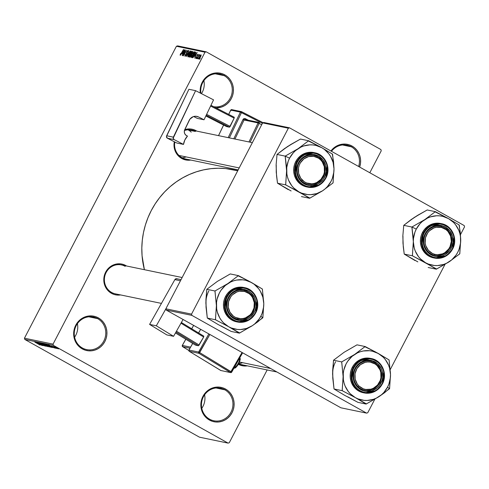 <?xml version="1.0" encoding="UTF-8"?>
<svg xmlns="http://www.w3.org/2000/svg" width="489" height="489" viewBox="0 0 489 489"><rect width="100%" height="100%" fill="white"/><g stroke="black" fill="none" stroke-linecap="round" stroke-linejoin="round"><path stroke-width="0.73" d="M203.901 80.661A16.62 15.727 -78.3 0 1 201.45 93.662A16.62 15.727 101.7 0 0 203.901 80.661M213.675 106.7A16.62 15.727 101.7 0 0 231.358 95.563A16.62 15.727 101.7 0 0 224.151 75.648L224.867 74.89A17.543 16.602 -78.3 0 1 232.807 94.805A17.543 16.602 -78.3 0 1 215.991 107.88L221.389 107.097L224.427 105.765L227.165 103.839L229.506 101.394L231.358 98.527L232.654 95.349L233.339 91.981L233.387 88.552L232.795 85.19L231.597 82.03L229.824 79.187L227.55 76.779L224.867 74.89L224.151 75.648A16.62 15.727 -78.3 0 1 231.358 95.563A16.62 15.727 -78.3 0 1 213.675 106.7M77.403 323.657A16.62 15.727 -78.3 0 1 74.603 337.178A16.62 15.727 101.7 0 0 77.403 323.657M82.372 347.997A16.62 15.727 101.7 0 0 103.802 341.041A16.62 15.727 101.7 0 0 97.653 318.645L98.368 317.887A17.543 16.602 -78.3 0 1 104.86 341.53A17.543 16.602 -78.3 0 1 82.238 348.877L82.372 347.997A16.62 15.727 -78.3 0 1 75.263 327.807A16.62 15.727 -78.3 0 1 93.387 317.049A16.62 15.727 -78.3 0 1 97.653 318.645A16.62 15.727 -78.3 0 1 104.762 338.834A16.62 15.727 -78.3 0 1 86.639 349.592A16.62 15.727 -78.3 0 1 82.372 347.997L82.238 348.877L79.554 346.988L77.28 344.58L75.508 341.738L74.31 338.577L73.717 335.216L73.766 331.786L74.45 328.419L75.746 325.234L77.598 322.373L79.939 319.928L82.678 318.003L85.716 316.67L88.925 315.973L92.183 315.949L95.373 316.597L98.368 317.887L101.052 319.775L103.326 322.184L105.098 325.026L106.302 328.186L106.889 331.548L106.84 334.977L106.156 338.351L104.86 341.53L103.008 344.397L100.667 346.835L97.928 348.761L94.897 350.1L91.688 350.79L88.423 350.815L85.233 350.167L82.238 348.877A17.543 16.602 -78.3 0 1 75.746 325.234A17.543 16.602 -78.3 0 1 98.368 317.887L97.653 318.645L88.839 316.817L97.653 318.645A16.62 15.727 101.7 0 0 76.223 325.607A16.62 15.727 101.7 0 0 82.372 347.997M204.591 394.825A16.62 15.727 -78.3 0 1 201.786 408.339A16.62 15.727 101.7 0 0 204.591 394.825M209.555 419.165A16.62 15.727 101.7 0 0 230.985 412.203A16.62 15.727 101.7 0 0 224.836 389.812L225.551 389.055A17.543 16.602 -78.3 0 1 232.049 412.698A17.543 16.602 -78.3 0 1 209.42 420.045L209.555 419.165A16.62 15.727 -78.3 0 1 202.446 398.975A16.62 15.727 -78.3 0 1 220.57 388.217A16.62 15.727 -78.3 0 1 224.836 389.812A16.62 15.727 -78.3 0 1 231.945 410.002A16.62 15.727 -78.3 0 1 213.821 420.76A16.62 15.727 -78.3 0 1 209.555 419.165L209.42 420.045L206.737 418.156L204.469 415.748L202.697 412.905L201.492 409.745L200.906 406.383L200.955 402.954L201.639 399.58L202.929 396.402L204.787 393.535L207.128 391.096L209.867 389.171L212.898 387.832L216.107 387.141L219.372 387.117L222.556 387.765L225.551 389.055L228.241 390.943L230.508 393.352L232.281 396.194L233.485 399.354L234.072 402.716L234.023 406.145L233.339 409.513L232.049 412.698L230.191 415.558L227.85 418.003L225.111 419.929L222.079 421.261L218.87 421.958L215.606 421.983L212.415 421.335L209.42 420.045A17.543 16.602 -78.3 0 1 202.929 396.402A17.543 16.602 -78.3 0 1 225.551 389.055L224.836 389.812L216.022 387.985L224.836 389.812A16.62 15.727 101.7 0 0 203.406 396.775A16.62 15.727 101.7 0 0 209.555 419.165M358.62 166.486A16.62 15.727 101.7 0 0 351.334 146.81L352.049 146.058A17.543 16.602 -78.3 0 1 359.659 167.073L360.521 163.149L360.57 159.714L359.983 156.358L358.779 153.191L357.007 150.355L354.733 147.947L352.049 146.058L351.334 146.81A16.62 15.727 -78.3 0 1 358.62 166.486M238.186 364.219L243.718 365.955L247.318 365.839A15.697 14.853 -78.3 0 1 238.4 364.336M161.449 303.4L115.386 293.852A14.774 13.979 -78.3 0 1 111.596 292.434L111.461 293.308L114.139 294.464L116.993 295.044L120.594 294.934A15.697 14.853 -78.3 0 1 111.461 293.308L111.596 292.434A14.774 13.979 101.7 0 0 115.893 293.944M125.893 265.588A15.697 14.853 -78.3 0 1 126.59 266.004L123.216 264.433L120.361 263.852L114.567 264.494L109.408 267.41L105.655 272.159L103.882 278.021L104.365 284.097L107.024 289.464L111.461 293.308A15.697 14.853 -78.3 0 1 105.655 272.159A15.697 14.853 -78.3 0 1 125.893 265.588M181.67 158.436L181.804 157.562A14.774 13.979 -78.3 0 1 174.836 142.018A14.774 13.979 101.7 0 0 181.804 157.562L181.67 158.436L179.267 156.749L175.649 152.055L174.047 146.217L174.304 141.743A15.697 14.853 -78.3 0 0 181.67 158.436A15.697 14.853 -78.3 0 0 190.802 160.062L187.208 160.172L181.67 158.436M196.101 130.716A15.697 14.853 -78.3 0 1 196.804 131.131L193.424 129.561L190.569 128.98L187.654 128.998L184.738 129.634A15.697 14.853 -78.3 0 1 196.101 130.716M342.52 144.982L351.334 146.81L342.52 144.982M215.337 73.821L224.151 75.648L215.337 73.821M276.878 371.976L242.11 364.763A14.774 13.979 -78.3 0 1 238.821 363.608M238.18 169.885L185.594 158.98A14.774 13.979 -78.3 0 1 181.804 157.562M188.381 130.013L195.386 131.468L188.381 130.013M237.776 170.655L233.271 169.72A79.401 75.147 101.7 0 0 144.396 269.696L142.079 255.771L141.822 248.009L142.299 240.24L143.491 232.544L145.398 224.989L147.99 217.648L151.254 210.6L155.147 203.901L159.64 197.623L164.689 191.829L170.239 186.566L176.242 181.896L182.642 177.849L189.371 174.475L196.364 171.81L203.565 169.866L210.893 168.674L218.277 168.24L225.655 168.571L237.709 170.789M53.05 344.128L205.019 52.201L176.419 46.272L24.45 338.192L53.05 344.128L53.393 345.368L24.792 339.439L199.481 437.184L228.082 443.12L53.393 345.368L228.082 443.12L229.274 442.728L267.153 369.959L229.274 442.728L228.082 443.12L199.481 437.184L24.792 339.439L24.45 338.192L24.792 339.439L53.393 345.368L53.05 344.128L205.019 52.201L206.211 51.816L177.605 45.88L176.419 46.272L24.45 338.192L53.05 344.128M198.491 58.075L197.88 58.851L198.491 58.075M198.442 56.583L197.14 58.698L199.298 54.548L199.139 55.251L199.805 54.817L198.442 56.583L199.805 54.817L199.139 55.251L199.298 54.548L197.14 58.698L198.442 56.583M197.22 57.812L196.609 58.588L197.22 57.812M197.758 54.805L197.874 55.483L198.057 54.206L197.024 55.306L196.822 56.675L197.165 56.865L196.822 56.675L197.079 57.048L196.15 57.922L196.45 58.087L196.071 57.079L195.826 58.509L196.908 57.39L195.783 58.497L196.071 57.079L196.15 57.922L196.829 57.121L197.085 55.19L197.727 54.334L198.21 54.438L197.874 55.483L197.709 54.799L197.165 55.453L196.975 57.262L197.25 55.257L197.813 54.835M194.616 56.284L197.104 52.366L194.726 58.197L195.258 56.418L194.616 56.284L195.258 56.418L194.726 58.197L197.104 52.366L194.616 56.284M190.997 57.506L190.973 56.345L191.896 54.255L194.09 51.663L194.078 52.794L193.094 55L190.997 57.506L193.234 54.731L194.047 51.651L191.767 54.505L190.93 57.482M187.947 56.877L187.825 56.064L188.846 53.619L190.197 51.553L191.04 51.033L191.028 52.158L190.044 54.371L187.947 56.877L190.184 54.102L190.997 51.021L188.717 53.876L187.88 56.846M180.203 55.269L180.728 53.405L180.508 54.56L180.924 54.297L183.632 49.572L181.089 54.389L180.203 55.269L181.615 53.448L183.448 49.536L180.539 54.597L180.844 54.768L180.948 53.368L180.123 54.805L180.588 55.068L180.123 54.805L180.203 55.269L180.123 54.805M182.091 53.686L184.579 49.768L182.201 55.599L182.733 53.821L182.091 53.686L182.733 53.821L182.201 55.599L184.579 49.768L182.091 53.686M184.976 51.113L182.415 55.642L185.386 49.939L183.986 54.719L186.553 50.178L183.583 55.887L184.976 51.113L183.583 55.887L186.553 50.178L183.986 54.719L185.386 49.939L182.599 55.685L184.976 51.113M187.703 51.076L187.721 52.225L188.045 50.41L186.706 51.858L186.382 53.533L186.859 53.796L186.382 53.533L186.437 54.799L185.398 55.605L185.765 55.813L185.398 55.605L185.423 54.218L185.031 56.272L186.474 54.737L184.97 56.247L185.423 54.218L185.398 55.605L186.395 54.475L186.291 52.94L187.049 51.272L187.929 50.41L188.204 50.99L187.721 52.225L187.672 51.07L186.731 52.225L186.902 53.576L186.474 54.737L186.877 51.92L187.703 51.076L188.118 51.296M190.117 50.917L186.376 56.467L188.803 50.642L186.804 55.819L190.117 50.917L186.804 55.819L188.803 50.642L186.376 56.467L190.117 50.917M190.979 55.563L189.903 57.042L188.968 57.005L191.939 51.296L192.562 51.431L192.538 52.384L190.979 55.563L192.281 52.959L192.513 51.418L191.939 51.296L188.968 57.005L189.543 57.121L190.979 55.563M194.769 55.012L193.161 57.47L192.018 57.635L194.989 51.932L195.771 52.421L194.769 55.012L195.747 52.201L194.989 51.932L192.018 57.635L192.562 57.751L194.769 55.012M200.472 57.042L198.754 59.102L199.06 57.598L200.478 55.202L201.15 54.902L200.912 56.113L200.472 57.042L201.046 54.829L199.414 56.871L198.809 59.126L200.472 57.042M200.239 58.442L199.634 59.218L200.239 58.442M369.812 172.751L381.237 150.808L380.894 149.561L206.211 51.816L205.019 52.201L176.419 46.272L177.605 45.88L206.211 51.816L380.894 149.561L381.237 150.808L369.812 172.751M56.975 348.272L57.739 348.7L56.975 348.272M54.976 347.416L52.91 346.328L54.976 347.416M55.703 348.009L56.467 348.437L55.703 348.009M51.565 346.023L55.685 348.29L51.467 346.023M51.797 346.903L48.246 344.843L54.401 348.009L48.442 344.886L51.797 346.903M45.281 344.201L50.85 347.288L45.165 344.207M42.225 343.571L47.794 346.658L42.115 343.571M39.988 345.045L34.786 342.049L40.067 345.038M39.273 344.305L35.721 342.245L41.877 345.411L35.917 342.288L39.273 344.305M37.983 343.089L42.274 345.491L36.724 342.453L42.005 345.063L37.891 342.697L43.258 345.699L37.891 342.697L42.005 345.063L36.724 342.453L42.274 345.491L37.983 343.089M39.279 342.96L44.909 346.053L39.163 342.96M41.455 343.437L46.235 346.316L40.141 343.162L45.508 345.943L41.455 343.437L45.508 345.943L40.141 343.162L46.052 346.279L41.455 343.437M49.218 346.933L43.276 343.81L49.371 346.933M52.237 347.557L46.327 344.445L52.39 347.557M54.554 346.64L58.649 348.908L54.468 346.646M367.765 412.734L374.782 399.262L367.765 412.734L366.579 413.119L191.89 315.374L166.205 310.044L340.894 407.795L366.579 413.119L367.765 412.734M390.265 369.519L444.99 264.39L390.265 369.519M460.473 234.647L464.55 226.817L464.208 225.57L289.519 127.825L263.84 122.495L262.648 122.886L165.863 308.803L191.547 314.127L288.333 128.21L262.648 122.886L165.863 308.803L166.205 310.044L340.894 407.795L366.579 413.119L191.89 315.374L166.205 310.044L165.863 308.803L191.547 314.127L191.89 315.374L191.547 314.127L288.333 128.21L289.519 127.825L288.333 128.21L262.648 122.886L263.84 122.495L289.519 127.825L464.208 225.57L464.55 226.817L460.473 234.647M330.931 150.997L333.62 148.094L336.365 146.168L339.397 144.836L342.606 144.145L345.864 144.121L349.054 144.768L352.049 146.058A17.543 16.602 -78.3 0 0 330.931 150.997M200.307 93.075L200.264 88.79L200.948 85.416L202.244 82.238L204.096 79.371L206.437 76.932L209.176 75.006L212.208 73.668L215.417 72.977L218.681 72.953L221.872 73.601L224.867 74.89A17.543 16.602 -78.3 0 0 207.422 76.143A17.543 16.602 -78.3 0 0 200.307 93.075M111.596 292.434A14.774 13.979 -78.3 0 1 105.276 274.488A14.774 13.979 -78.3 0 1 121.388 264.922A14.774 13.979 -78.3 0 1 125.178 266.34A14.774 13.979 101.7 0 0 106.125 272.526A14.774 13.979 101.7 0 0 111.596 292.434M195.386 131.468A14.774 13.979 101.7 0 0 184.426 130.545A14.774 13.979 -78.3 0 1 191.596 130.05L252.355 142.654M200.955 93.411A16.62 15.727 -78.3 0 1 219.885 74.053A16.62 15.727 -78.3 0 1 224.151 75.648A16.62 15.727 101.7 0 0 207.409 76.993A16.62 15.727 101.7 0 0 200.955 93.411M331.475 151.297A16.62 15.727 -78.3 0 1 347.068 145.221A16.62 15.727 -78.3 0 1 351.334 146.81A16.62 15.727 101.7 0 0 331.475 151.297M38.71 343.969L36.412 342.544L38.71 343.969M47.726 346.646L47.439 346.298M42.836 343.791L47.103 346.298M45.691 345.1L44.181 344.03L46.229 345.093L44.089 344.201L45.691 345.1M48.766 346.493L46.437 345.228L48.594 346.585M50.783 347.282L50.495 346.933M45.887 344.427L50.153 346.927M51.852 347.141L51.693 347.447L51.852 347.141M51.272 346.86L47.14 344.837L51.583 347.202M51.235 346.567L48.937 345.142L51.235 346.567M54.713 347.685L55.068 347.972M53.252 346.371L53.723 346.713M55.116 346.854L58.044 348.59M47.25 346.169L42.855 343.92M50.3 346.805L45.905 344.556M58.075 348.565L55.104 346.952M182.501 53.032L184.316 50.416L183.167 53.228L182.501 53.032L183.106 53.374L182.501 53.032L183.014 53.142L184.188 50.349L182.501 53.032M185.398 55.605L185.765 55.819M188.118 51.308L187.788 51.119M190.649 51.687L188.54 54.652L188.289 56.204L188.895 53.918L190.649 51.687L190.777 52.836L188.289 56.204L188.675 56.418L188.247 56.192L188.668 56.424M191.089 51.932L190.686 51.7L191.095 51.926M192.709 51.73L191.939 51.296L192.709 51.73M192.098 52.066L190.887 53.704L191.774 51.999L192.22 52.109L191.676 53.888L190.887 53.704L191.517 54.059L190.887 53.704L191.529 53.723L192.201 52.103L192.568 52.305M190.906 54.45L190.539 54.377L189.5 56.376L190.368 56.559L190.979 54.475L190.123 56.424L189.5 56.376L190.197 56.767L189.5 56.376L190.539 54.377L191.364 54.689M193.699 52.317L191.945 54.554L193.699 52.317L193.827 53.472L191.346 56.84L191.725 57.054L191.297 56.822L191.945 54.554L191.59 55.288L191.217 56.681L191.719 57.06M193.772 52.36L194.145 52.561L193.772 52.36L192.959 54.866L191.346 56.84M195.771 52.366L194.989 51.932L195.771 52.366M195.154 52.702L194.83 52.635L192.55 57.005L194.83 52.635L195.637 53.026L195.362 52.873L193.95 56.437L192.886 57.079L193.308 57.317L192.55 57.005L193.241 57.396L192.55 57.005L193.149 57.042L193.785 56.345L195.362 52.873M195.025 55.63L196.835 53.014L195.692 55.825L195.025 55.63L195.631 55.972L195.025 55.63L195.539 55.74L196.706 52.946L195.025 55.63M200.734 55.422L199.598 56.907L200.765 55.434L200.423 57.134L199.127 58.533L199.426 58.704L199.096 58.527L199.598 56.907L199.237 57.665L199.06 58.478L199.426 58.711M199.102 58.527L200.264 57.048L200.777 55.44L201.089 55.618L200.783 55.446M188.289 56.204L189.909 54.236L190.716 51.718M286.456 167.049L286.603 170.747A24.976 23.643 -78.3 0 1 289.567 158.161L285.338 156.205A28.674 27.133 101.7 0 0 285.203 156.468L286.603 170.747L285.68 184.885L277.507 183.192L276.548 175.881L276.12 164.958L277.025 154.432L285.197 156.125L286.456 167.049M323.431 176.804A14.774 13.979 101.7 0 0 317.966 156.896A14.774 13.979 101.7 0 0 298.913 163.082L298.443 162.715A15.697 14.853 -78.3 0 1 318.681 156.144A15.697 14.853 -78.3 0 1 324.488 177.293L323.431 176.804A14.774 13.979 -78.3 0 1 308.174 184.408A14.774 13.979 -78.3 0 1 298.913 163.082A14.774 13.979 -78.3 0 1 314.176 155.478A14.774 13.979 -78.3 0 1 323.431 176.804L324.488 177.293L322.832 179.854L318.284 183.766L312.703 185.582L309.781 185.6L306.927 185.019L301.847 182.177L298.229 177.483L297.153 174.652L296.67 168.577L297.281 165.557L300.099 160.154L302.196 157.965L304.647 156.242L310.228 154.426L313.149 154.408L318.681 156.144L323.119 159.982L325.778 165.355L326.261 171.431L324.488 177.293A15.697 14.853 -78.3 0 1 304.25 183.864A15.697 14.853 -78.3 0 1 298.443 162.715L298.913 163.082A14.774 13.979 101.7 0 0 304.384 182.99A14.774 13.979 101.7 0 0 323.431 176.804M313.938 152.599L308.914 152.354L305.704 153.045L302.673 154.383L299.934 156.309L297.593 158.748L295.741 161.614L296.731 161.822L295.197 174.799L299.525 182.617L307.728 187.14L319.769 184.83L325.882 178.112L325.564 177.892C323.846 182.599 314.195 190.643 303.657 185.007C293.327 178.962 294.519 166.187 297.367 162.116L295.741 161.614A17.543 16.602 101.7 0 0 306.737 186.939L307.728 187.14A17.543 16.602 -78.3 0 1 296.731 161.822A17.543 16.602 -78.3 0 1 314.855 152.788L302.807 155.105L296.731 161.822L297.367 162.116L296.114 165.196L295.454 168.454L295.405 171.78L295.973 175.038L297.141 178.094L298.852 180.844L301.053 183.179L303.657 185.007L306.554 186.26L309.647 186.884L312.801 186.859L315.912 186.193L318.846 184.897L321.499 183.033L323.767 180.667L325.564 177.892L326.817 174.811L327.477 171.547L327.526 168.228L326.958 164.97L325.79 161.908L324.079 159.163L321.878 156.828L319.274 155.001L316.377 153.748L313.284 153.124L310.13 153.143L307.019 153.815L304.085 155.111L301.432 156.975L299.164 159.341L297.367 162.116C299.085 157.409 308.736 149.365 319.274 155.001C329.604 161.04 328.412 173.821 325.564 177.892L325.845 178.112A17.543 16.602 -78.3 0 1 307.728 187.14C315.594 188.283 321.646 185.27 325.882 178.112C331.42 168.344 325.448 154.561 314.855 152.788L323.052 157.317L327.379 165.135L325.845 178.112M276.352 171.81L276.12 164.958L277.025 154.432L287.581 146.504L300.472 139.065L308.645 140.759L298.088 148.687L285.197 156.125L277.025 154.432L284.665 148.491L290.338 144.952M291.108 190.967L277.507 183.192L285.68 184.885L298.816 191.822L309.616 198.277L301.444 196.584L309.616 198.277L322.508 190.838L333.064 182.91L333.993 168.778L332.581 154.157L321.78 147.702L308.645 140.759L300.472 139.065L290.625 144.585L285.038 148.424M288.308 189.64L277.507 183.192L276.242 172.269L276.248 165.306M298.816 191.822L293.84 188.069L291.756 185.704L288.565 180.203L287.52 177.159L286.86 173.992L286.75 167.489L288.247 161.144L289.567 158.161L293.247 152.849L295.539 150.606L300.845 147.128L303.761 145.96L309.879 144.854L312.978 144.94L316.028 145.447L321.78 147.702L324.39 149.402L328.84 153.821L330.607 156.456L333.076 162.36L333.993 168.778L333.84 172.036L332.349 178.381L331.029 181.358L327.349 186.676L325.051 188.919L322.508 190.838L316.835 193.565L310.717 194.665L307.618 194.579L301.615 193.149L298.816 191.822A24.976 23.643 -78.3 0 1 286.603 170.747L285.674 184.536A28.674 27.133 101.7 0 0 285.967 185.044L309.892 198.094A28.674 27.133 -78.3 0 1 309.329 198.118A28.674 27.133 101.7 0 0 309.892 198.094L322.508 190.838L332.783 183.094A28.674 27.133 101.7 0 0 333.058 182.568L333.993 168.778A24.976 23.643 -78.3 0 1 322.508 190.838A24.976 23.643 -78.3 0 1 298.816 191.822M314.855 152.788L313.859 152.586A17.543 16.602 101.7 0 0 295.741 161.614L294.445 164.793L293.761 168.167L293.712 171.596L294.299 174.958L295.503 178.118L297.275 180.961L299.549 183.369L302.233 185.252L307.233 187.03M333.064 182.91L333.058 182.568A28.674 27.133 -78.3 0 1 332.783 183.094L333.064 182.91M332.587 154.5A28.674 27.133 101.7 0 0 332.294 153.992L321.78 147.702A24.976 23.643 -78.3 0 1 333.993 168.778L333.547 161.511L332.294 153.992A28.674 27.133 -78.3 0 1 332.587 154.5M308.932 140.924A28.674 27.133 101.7 0 0 308.363 140.948L298.088 148.687A24.976 23.643 -78.3 0 1 321.78 147.702L308.363 140.948A28.674 27.133 -78.3 0 1 308.932 140.924M285.478 155.942A28.674 27.133 101.7 0 0 285.338 156.205L289.567 158.161A24.976 23.643 -78.3 0 1 298.088 148.687L285.478 155.942L285.203 156.468A28.674 27.133 -78.3 0 1 285.338 156.205A28.674 27.133 -78.3 0 1 285.478 155.942M285.674 184.536L285.967 185.044A28.674 27.133 -78.3 0 1 285.674 184.536M187.996 129.805A14.774 13.979 -78.3 0 1 191.236 132.152M301.53 180.857L302.422 180.233A13.851 13.105 -78.3 0 1 301.933 160.716A13.851 13.105 -78.3 0 1 320.509 159.775L320.821 159.029A14.774 13.979 101.7 0 0 301.004 160.031A14.774 13.979 101.7 0 0 301.53 180.857A14.774 13.979 -78.3 0 1 298.791 163.326A14.774 13.979 -78.3 0 1 314.176 155.478A14.774 13.979 -78.3 0 1 320.821 159.029A14.774 13.979 -78.3 0 1 323.553 176.56A14.774 13.979 -78.3 0 1 308.174 184.408A14.774 13.979 -78.3 0 1 301.53 180.857A14.774 13.979 101.7 0 0 321.34 179.854A14.774 13.979 101.7 0 0 320.821 159.029L320.509 159.775L322.196 161.78L324.28 166.657L324.415 172.042L323.73 174.671L320.998 179.292L316.811 182.501L314.366 183.412L311.811 183.809L306.756 183.008L304.458 181.853L300.735 178.228L298.651 173.351L298.516 167.965L299.201 165.337L300.35 162.886L303.883 158.894L308.565 156.596L313.687 156.333L318.473 158.155L320.509 159.775A13.851 13.105 -78.3 0 1 320.998 179.292A13.851 13.105 -78.3 0 1 302.422 180.233L301.53 180.857M178.95 155.429L239.2 167.929L178.95 155.429M186.101 156.914A14.774 13.979 -78.3 0 1 182.195 157.77M237.458 319.164L237.972 318.327A13.851 13.105 -78.3 0 1 228.534 301.713A13.851 13.105 -78.3 0 1 244.543 291.426L244.469 290.466A14.774 13.979 101.7 0 0 227.391 301.444A14.774 13.979 101.7 0 0 237.458 319.164A14.774 13.979 -78.3 0 1 227.33 301.707A14.774 13.979 -78.3 0 1 243.962 290.35A14.774 13.979 -78.3 0 1 244.469 290.466A14.774 13.979 -78.3 0 1 254.598 307.923A14.774 13.979 -78.3 0 1 237.966 319.28A14.774 13.979 -78.3 0 1 237.458 319.164A14.774 13.979 101.7 0 0 254.531 308.186A14.774 13.979 101.7 0 0 244.469 290.466L244.543 291.426L239.421 291.236L236.921 291.933L232.501 294.775L230.759 296.805L228.534 301.713L228.247 307.104L229.934 312.153L233.351 316.096L235.551 317.453L240.515 318.687L243.088 318.516L245.588 317.819L250.007 314.977L251.749 312.948L253.974 308.039L254.268 302.648L252.575 297.599L251.053 295.448L249.158 293.657L244.543 291.426A13.851 13.105 -78.3 0 1 253.974 308.039A13.851 13.105 -78.3 0 1 237.972 318.327L237.458 319.164M441.402 226.505L441.475 227.458A13.851 13.105 -78.3 0 1 450.913 244.072A13.851 13.105 -78.3 0 1 434.904 254.366L434.391 255.203A14.774 13.979 101.7 0 0 451.469 244.225A14.774 13.979 101.7 0 0 441.402 226.505A14.774 13.979 -78.3 0 1 451.53 243.962A14.774 13.979 -78.3 0 1 434.898 255.319A14.774 13.979 -78.3 0 1 434.391 255.203A14.774 13.979 -78.3 0 1 424.269 237.746A14.774 13.979 -78.3 0 1 440.901 226.389A14.774 13.979 -78.3 0 1 441.402 226.505A14.774 13.979 101.7 0 0 424.33 237.477A14.774 13.979 101.7 0 0 434.391 255.203L434.904 254.366L437.447 254.726L442.527 253.852L444.862 252.66L448.688 248.98L450.027 246.639L451.31 241.389L450.595 236.071L447.991 231.486L446.096 229.696L441.475 227.458L436.359 227.275L433.853 227.972L429.44 230.808L427.698 232.843L425.467 237.752L425.179 243.137L425.791 245.759L428.388 250.344L432.484 253.491L434.904 254.366A13.851 13.105 -78.3 0 1 425.467 237.752A13.851 13.105 -78.3 0 1 441.475 227.458L441.402 226.505M242.617 362.691A14.774 13.979 -78.3 0 1 238.858 363.541M377.337 364.812L377.025 365.552A13.851 13.105 -78.3 0 1 377.514 385.075A13.851 13.105 -78.3 0 1 358.938 386.017L358.04 386.64A14.774 13.979 101.7 0 0 377.856 385.632A14.774 13.979 101.7 0 0 377.337 364.812A14.774 13.979 -78.3 0 1 380.069 382.343A14.774 13.979 -78.3 0 1 364.69 390.191A14.774 13.979 -78.3 0 1 358.04 386.64A14.774 13.979 -78.3 0 1 355.307 369.109A14.774 13.979 -78.3 0 1 370.686 361.261A14.774 13.979 -78.3 0 1 377.337 364.812A14.774 13.979 101.7 0 0 357.52 365.815A14.774 13.979 101.7 0 0 358.04 386.64L358.938 386.017L357.251 384.006L355.167 379.128L355.032 373.743L356.866 368.669L360.399 364.678L365.081 362.38L367.636 361.982L370.204 362.117L374.99 363.938L377.025 365.552L379.984 369.886L380.797 372.441L380.931 377.826L380.246 380.454L377.514 385.075L373.327 388.284L370.882 389.195L365.754 389.452L363.272 388.792L358.938 386.017A13.851 13.105 -78.3 0 1 358.449 366.493A13.851 13.105 -78.3 0 1 377.025 365.552L377.337 364.812M270.71 368.523L239.549 362.056L270.71 368.523M220.9 325.839L231.23 331.456L239.402 333.15L231.23 331.456L218.094 324.513L207.299 318.058L205.887 303.443L206.81 289.305L217.373 281.377L230.264 273.938L238.436 275.631L227.88 283.559L214.983 290.998L216.395 305.619L215.466 319.757L228.601 326.695L239.402 333.15L252.3 325.711L262.856 317.783L263.779 303.651A24.976 23.643 -78.3 0 1 260.814 316.23L262.715 317.703A28.674 27.133 101.7 0 0 262.85 317.44L263.779 303.651L262.373 289.03L251.572 282.575L238.436 275.631L230.264 273.938L220.129 279.824M228.705 297.954A14.774 13.979 101.7 0 0 234.17 317.862A14.774 13.979 101.7 0 0 253.223 311.676L254.28 312.165A15.697 14.853 -78.3 0 1 234.042 318.736A15.697 14.853 -78.3 0 1 228.229 297.587L228.705 297.954A14.774 13.979 -78.3 0 1 243.962 290.35A14.774 13.979 -78.3 0 1 253.223 311.676A14.774 13.979 -78.3 0 1 237.966 319.28A14.774 13.979 -78.3 0 1 228.705 297.954L228.229 297.587L231.982 292.838L237.147 289.922L242.935 289.28L248.473 291.016L250.875 292.703L254.494 297.398L255.57 300.228L256.053 306.303L255.435 309.317L254.28 312.165L250.527 316.915L248.076 318.639L242.489 320.454L239.573 320.472L234.042 318.736L231.639 317.049L228.021 312.355L226.413 306.517L227.073 300.429L228.229 297.587A15.697 14.853 -78.3 0 1 248.473 291.016A15.697 14.853 -78.3 0 1 254.28 312.165L253.223 311.676A14.774 13.979 101.7 0 0 247.758 291.768A14.774 13.979 101.7 0 0 228.705 297.954M255.637 312.984L257.171 300.008L252.844 292.19L244.641 287.66L232.599 289.977L226.523 296.695L227.159 296.988C228.876 292.281 238.522 284.237 249.066 289.873C259.396 295.912 258.204 308.693 255.35 312.764L255.637 312.984A17.543 16.602 -78.3 0 1 237.52 322.013A17.543 16.602 -78.3 0 1 226.523 296.695A17.543 16.602 -78.3 0 1 244.641 287.66C255.234 289.433 261.212 303.217 255.668 312.984L255.35 312.764L256.603 309.684L257.269 306.42L257.318 303.101L256.749 299.843L255.582 296.78L253.864 294.03L251.664 291.701L249.066 289.873L246.163 288.62L243.076 287.997L239.916 288.015L236.81 288.687L233.87 289.983L231.218 291.847L228.95 294.213L227.159 296.988L225.906 300.069L225.24 303.327L225.197 306.652L225.765 309.91L226.927 312.966L228.644 315.717L230.845 318.052L233.442 319.879L236.346 321.132L239.433 321.756L242.593 321.731L245.698 321.065L248.638 319.769L251.291 317.905L253.559 315.539L255.35 312.764C253.632 317.471 243.987 325.515 233.442 319.879C223.118 313.834 224.304 301.059 227.159 296.988L225.533 296.487L226.523 296.695L224.989 309.671L229.317 317.489L237.52 322.013L249.561 319.702L255.668 312.984C251.432 320.142 245.38 323.156 237.52 322.013L236.523 321.811A17.543 16.602 101.7 0 1 225.533 296.487L224.237 299.665L223.552 303.039L223.504 306.469L224.09 309.83L225.295 312.991L227.067 315.833L229.335 318.241L232.024 320.124L237.024 321.903M244.641 287.66L243.65 287.459A17.543 16.602 101.7 0 0 225.533 296.487L227.385 293.62L229.726 291.181L232.464 289.256L235.496 287.917L238.705 287.226L243.73 287.471M218.094 324.513L207.299 318.058L215.466 319.757L207.299 318.058L206.034 307.141L206.034 300.179M206.144 306.682L205.912 299.83L206.81 289.305L214.983 290.998L206.81 289.305L214.824 283.296M251.572 282.575L254.182 284.274L258.632 288.687L260.399 291.328L262.868 297.233L263.779 303.651L263.632 306.909L262.141 313.253L260.814 316.23L259.139 319.011L254.842 323.791L252.3 325.711L246.627 328.437L240.509 329.537L237.409 329.452L231.407 328.021L228.601 326.695L223.632 322.942L221.548 320.576L219.775 317.942L217.312 312.031L216.651 308.865L216.541 302.361L217.092 299.14L219.359 293.033L221.034 290.252L225.331 285.478L230.637 282L233.553 280.833L236.578 280.069L242.764 279.812L245.814 280.319L251.572 282.575A24.976 23.643 -78.3 0 1 263.779 303.651L262.379 289.372A28.674 27.133 101.7 0 0 262.086 288.865L248.436 280.851L238.155 275.82A28.674 27.133 -78.3 0 1 238.724 275.796A28.674 27.133 101.7 0 0 238.155 275.82L227.88 283.559L215.264 290.814A28.674 27.133 101.7 0 0 214.989 291.34L216.395 305.619A24.976 23.643 -78.3 0 1 227.88 283.559A24.976 23.643 -78.3 0 1 251.572 282.575M214.983 290.998L214.989 291.34A28.674 27.133 -78.3 0 1 215.264 290.814L214.983 290.998M215.46 319.409A28.674 27.133 101.7 0 0 215.753 319.916L228.601 326.695A24.976 23.643 -78.3 0 1 216.395 305.619L215.46 319.409L215.753 319.916A28.674 27.133 -78.3 0 1 215.46 319.409M239.115 332.991A28.674 27.133 101.7 0 0 239.683 332.966L252.3 325.711A24.976 23.643 -78.3 0 1 228.601 326.695L239.683 332.966A28.674 27.133 -78.3 0 1 239.115 332.991M262.575 317.966A28.674 27.133 101.7 0 0 262.715 317.703L260.814 316.23A24.976 23.643 -78.3 0 1 252.3 325.711L257.844 321.799L262.85 317.44A28.674 27.133 -78.3 0 1 262.715 317.703A28.674 27.133 -78.3 0 1 262.575 317.966M262.379 289.372L262.086 288.865A28.674 27.133 -78.3 0 1 262.379 289.372M208.852 290.857A24.976 23.643 101.7 0 0 205.887 303.443M413.181 237.96L413.327 241.658A24.976 23.643 -78.3 0 1 416.292 229.072L412.062 227.116A28.674 27.133 101.7 0 0 411.927 227.379L413.327 241.658L412.404 255.796L404.232 254.097L403.272 246.786L402.844 235.869L403.749 225.337L411.921 227.037L413.181 237.96M450.155 247.709A14.774 13.979 101.7 0 0 444.69 227.807A14.774 13.979 101.7 0 0 425.638 233.993L425.167 233.626A15.697 14.853 -78.3 0 1 445.406 227.049A15.697 14.853 -78.3 0 1 451.213 248.198L450.155 247.709A14.774 13.979 -78.3 0 1 434.898 255.319A14.774 13.979 -78.3 0 1 425.638 233.993A14.774 13.979 -78.3 0 1 440.901 226.389A14.774 13.979 -78.3 0 1 450.155 247.709L451.213 248.198L449.556 250.765L445.008 254.671L442.3 255.869L436.506 256.511L433.651 255.93L428.572 253.088L426.536 250.93L423.877 245.564L423.395 239.482L424.006 236.468L426.824 231.059L428.92 228.876L434.085 225.955L436.952 225.337L442.728 225.894L445.406 227.049L449.843 230.894L452.502 236.266L452.985 242.342L451.213 248.198A15.697 14.853 -78.3 0 1 430.974 254.775A15.697 14.853 -78.3 0 1 425.167 233.626L425.638 233.993A14.774 13.979 101.7 0 0 431.109 253.901A14.774 13.979 101.7 0 0 450.155 247.709M440.662 223.51L435.644 223.265L432.435 223.956L429.397 225.288L426.659 227.214L424.318 229.659L422.465 232.526L423.456 232.733L421.921 245.71L426.255 253.528L434.452 258.051L446.5 255.735L452.606 249.017L452.288 248.803C450.571 253.51 440.919 261.548 430.381 255.918C420.051 249.873 421.243 237.098 424.091 233.027L422.465 232.526A17.543 16.602 101.7 0 0 433.462 257.85L434.452 258.051A17.543 16.602 -78.3 0 1 423.456 232.733A17.543 16.602 -78.3 0 1 441.579 223.699L429.531 226.016L423.456 232.733L424.091 233.027L422.838 236.101L422.178 239.365L422.129 242.691L422.698 245.943L423.865 249.005L425.577 251.756L427.777 254.091L430.381 255.918L433.278 257.165L436.371 257.795L439.525 257.77L442.637 257.098L445.571 255.808L448.224 253.944L450.491 251.578L452.288 248.803L453.541 245.722L454.202 242.458L454.25 239.133L453.682 235.881L452.514 232.819L450.803 230.068L448.602 227.733L445.999 225.912L443.101 224.659L440.008 224.035L436.854 224.054L433.743 224.726L430.809 226.016L428.156 227.886L425.888 230.252L424.091 233.027C425.809 228.32 435.461 220.276 445.999 225.912C456.329 231.951 455.137 244.732 452.288 248.803L452.569 249.023A17.543 16.602 -78.3 0 1 434.452 258.051C442.319 259.188 448.37 256.181 452.606 249.023C458.144 239.255 452.172 225.472 441.579 223.699L449.776 228.229L454.11 236.046L452.569 249.023M403.083 242.721L402.844 235.869L403.749 225.337L414.305 217.416L427.203 209.977L435.375 211.67L424.813 219.598L411.921 227.037L403.749 225.337L411.39 219.402L417.062 215.857M417.838 261.878L404.232 254.097L412.404 255.796L425.54 262.734L436.341 269.188L428.168 267.489L436.341 269.188L449.232 261.743L459.788 253.822L460.717 239.683L459.305 225.062L448.505 218.607L435.375 211.67L427.203 209.977L417.349 215.496L411.762 219.335M415.033 260.551L404.232 254.097L402.973 243.174L402.973 236.218M425.54 262.734L420.564 258.981L418.48 256.615L415.295 251.114L414.244 248.07L413.327 241.658L413.48 238.4L414.972 232.049L416.292 229.072L419.972 223.76L422.27 221.511L427.569 218.039L430.485 216.871L436.604 215.765L439.703 215.851L442.753 216.358L448.505 218.607L453.48 222.361L455.565 224.726L458.755 230.227L459.801 233.271L460.461 236.444L460.571 242.941L459.073 249.292L457.753 252.269L456.078 255.05L451.781 259.83L446.475 263.302L443.56 264.47L437.441 265.576L434.348 265.49L428.34 264.06L425.54 262.734A24.976 23.643 -78.3 0 1 413.327 241.658L412.398 255.447A28.674 27.133 101.7 0 0 412.692 255.955L436.622 269.005A28.674 27.133 -78.3 0 1 436.054 269.023A28.674 27.133 101.7 0 0 436.622 269.005L449.232 261.743L459.507 254.005A28.674 27.133 101.7 0 0 459.782 253.479L460.717 239.683A24.976 23.643 -78.3 0 1 449.232 261.743A24.976 23.643 -78.3 0 1 425.54 262.734M441.579 223.699L440.583 223.497A17.543 16.602 101.7 0 0 422.465 232.526L421.17 235.704L420.485 239.072L420.436 242.507L421.029 245.869L422.227 249.029L424 251.866L426.274 254.28L428.957 256.163L433.963 257.941M459.788 253.822L459.782 253.479A28.674 27.133 -78.3 0 1 459.507 254.005L459.788 253.822M459.312 225.411A28.674 27.133 101.7 0 0 459.018 224.903L448.505 218.607A24.976 23.643 -78.3 0 1 460.717 239.683L460.271 232.422L459.018 224.903A28.674 27.133 -78.3 0 1 459.312 225.411M435.656 211.829A28.674 27.133 101.7 0 0 435.094 211.853L424.813 219.598A24.976 23.643 -78.3 0 1 448.505 218.607L435.094 211.853A28.674 27.133 -78.3 0 1 435.656 211.829M412.203 226.853A28.674 27.133 101.7 0 0 412.062 227.116L416.292 229.072A24.976 23.643 -78.3 0 1 424.813 219.598L412.203 226.853L411.927 227.379A28.674 27.133 -78.3 0 1 412.062 227.116A28.674 27.133 -78.3 0 1 412.203 226.853M412.398 255.447L412.692 255.955A28.674 27.133 -78.3 0 1 412.398 255.447M347.624 396.75L357.954 402.361L366.127 404.061L357.954 402.361L344.824 395.424L334.024 388.969L332.612 374.348L333.541 360.21L344.097 352.288L356.988 344.849L365.161 346.542L354.604 354.47L341.713 361.909L343.119 376.53L342.196 390.668L355.326 397.606L366.127 404.061L379.024 396.616L389.58 388.694L390.509 374.556A24.976 23.643 -78.3 0 1 387.539 387.141L389.44 388.614A28.674 27.133 101.7 0 0 389.574 388.352L390.509 374.556L389.097 359.935L378.297 353.48L365.161 346.542L356.988 344.849L346.854 350.729M355.43 368.865A14.774 13.979 101.7 0 0 360.894 388.773A14.774 13.979 101.7 0 0 379.947 382.581L381.004 383.07A15.697 14.853 -78.3 0 1 360.766 389.647A15.697 14.853 -78.3 0 1 354.953 368.498L355.43 368.865A14.774 13.979 -78.3 0 1 370.686 361.261A14.774 13.979 -78.3 0 1 379.947 382.581A14.774 13.979 -78.3 0 1 364.69 390.191A14.774 13.979 -78.3 0 1 355.43 368.865L354.953 368.498L358.706 363.749L363.871 360.827L366.744 360.21L372.514 360.766L377.6 363.608L381.218 368.309L382.294 371.139L382.777 377.215L382.166 380.228L379.348 385.638L377.251 387.826L372.086 390.742L366.298 391.383L363.443 390.803L358.364 387.96L356.328 385.803L353.669 380.436L353.144 377.429L353.186 374.354L354.953 368.498A15.697 14.853 -78.3 0 1 375.197 361.921A15.697 14.853 -78.3 0 1 381.004 383.07L379.947 382.581A14.774 13.979 101.7 0 0 374.482 362.679A14.774 13.979 101.7 0 0 355.43 368.865M382.361 383.896L383.896 370.919L379.568 363.101L371.371 358.571L359.323 360.888L353.247 367.606L353.883 367.899C355.601 363.193 365.252 355.148 375.79 360.784C386.121 366.823 384.929 379.605 382.08 383.676L382.361 383.896A17.543 16.602 -78.3 0 1 364.244 392.924A17.543 16.602 -78.3 0 1 353.247 367.606A17.543 16.602 -78.3 0 1 371.371 358.571C381.958 360.344 387.936 374.128 382.392 383.896L382.08 383.676L383.333 380.595L383.993 377.331L384.042 374.006L383.474 370.754L382.306 367.691L380.589 364.941L378.388 362.606L375.79 360.784L372.893 359.531L369.8 358.902L366.64 358.926L363.535 359.598L360.601 360.888L357.942 362.752L355.68 365.124L353.883 367.899L352.63 370.974L351.964 374.238L351.921 377.563L352.49 380.815L353.651 383.877L355.369 386.628L357.569 388.963L360.167 390.79L363.07 392.037L366.157 392.667L369.317 392.643L372.429 391.97L375.363 390.68L378.015 388.816L380.283 386.451L382.08 383.676C380.363 388.382 370.711 396.42 360.167 390.79C349.843 384.745 351.029 371.97 353.883 367.899L352.257 367.398L353.247 367.606L351.713 380.583L356.041 388.4L364.244 392.924L376.286 390.607L382.392 383.889C378.156 391.053 372.111 394.061 364.244 392.924L363.248 392.722A17.543 16.602 101.7 0 1 352.257 367.398L350.961 370.576L350.277 373.944L350.228 377.38L350.815 380.742L352.019 383.902L353.791 386.738L356.065 389.152L358.749 391.035L363.749 392.814M371.371 358.571L370.375 358.37A17.543 16.602 101.7 0 0 352.257 367.398L354.109 364.531L356.45 362.086L359.189 360.161L362.221 358.828L365.43 358.137L370.454 358.382M344.818 395.424L334.024 388.969L342.196 390.668L334.024 388.969L332.758 378.046L332.758 371.09M332.868 377.594L332.636 370.741L333.541 360.21L341.713 361.909L333.541 360.21L341.548 354.207M378.297 353.48L383.272 357.233L385.356 359.598L388.541 365.1L389.592 368.144L390.509 374.556L390.356 377.814L388.865 384.165L387.539 387.141L383.865 392.459L381.567 394.702L376.267 398.174L373.351 399.342L367.233 400.448L364.134 400.363L358.131 398.932L355.326 397.606L350.356 393.853L348.272 391.487L345.081 385.986L344.036 382.942L343.376 379.77L343.266 373.272L343.816 370.051L346.084 363.944L347.758 361.163L352.056 356.383L357.361 352.911L360.277 351.744L363.303 350.98L369.488 350.723L372.539 351.23L378.297 353.48A24.976 23.643 -78.3 0 1 390.509 374.556L389.103 360.283A28.674 27.133 101.7 0 0 388.81 359.776L375.161 351.756L364.88 346.725A28.674 27.133 -78.3 0 1 365.448 346.701A28.674 27.133 101.7 0 0 364.88 346.725L354.604 354.47L341.988 361.726A28.674 27.133 101.7 0 0 341.713 362.251L343.119 376.53A24.976 23.643 -78.3 0 1 354.604 354.47A24.976 23.643 -78.3 0 1 378.297 353.48M341.713 361.909L341.713 362.251A28.674 27.133 -78.3 0 1 341.988 361.726L341.713 361.909M342.19 390.32A28.674 27.133 101.7 0 0 342.477 390.827L355.326 397.606A24.976 23.643 -78.3 0 1 343.119 376.53L342.19 390.32L342.477 390.827A28.674 27.133 -78.3 0 1 342.19 390.32M365.839 403.896A28.674 27.133 101.7 0 0 366.408 403.877L379.024 396.616A24.976 23.643 -78.3 0 1 355.326 397.606L366.408 403.877A28.674 27.133 -78.3 0 1 365.839 403.896M389.299 388.877A28.674 27.133 101.7 0 0 389.44 388.614L387.539 387.141A24.976 23.643 -78.3 0 1 379.024 396.616L384.568 392.704L389.574 388.352A28.674 27.133 -78.3 0 1 389.44 388.614A28.674 27.133 -78.3 0 1 389.299 388.877M389.103 360.283L388.81 359.776A28.674 27.133 -78.3 0 1 389.103 360.283M335.576 361.762A24.976 23.643 101.7 0 0 332.612 374.348M235.264 367.502L234.934 367.52A0.923 0.874 -78.3 0 1 234.054 367.972M173.577 336.316L183.075 319.482L173.577 336.316L156.309 325.802L149.597 324.409L166.865 334.922L173.577 336.316L166.865 334.922L149.597 324.409L174.866 279.622L149.597 324.409L156.309 325.802L165.875 308.846L156.309 325.802L173.577 336.316M177.275 278.938L175.948 278.754L174.866 279.622L180.453 280.778L174.866 279.622A1.846 1.748 101.7 0 1 176.743 278.724L181.052 279.622M199.151 345.02L176.462 331.2L199.151 345.02L198.406 345.76L195.49 345.148L175.472 332.96L195.49 345.148L198.406 345.76L175.961 332.086L198.406 345.76L203.662 337.019L199.151 345.02M180.979 323.198L203.662 337.019L180.979 323.198M203.821 336.157L181.376 322.489L203.821 336.157L203.662 337.019L203.821 336.157M231.175 371.774L199.646 352.569L209.86 334.47L198.907 353.309L230.435 372.514L220.802 370.515L189.274 351.31L198.907 353.309L230.435 372.514L220.802 370.515A0.923 0.874 101.7 0 0 221.065 370.619L189.243 351.298L188.974 350.051L198.607 352.049L208.846 333.908L198.607 352.049L188.974 350.051L192.697 343.449L188.974 350.051L189.432 350.448L188.974 350.051A0.923 0.874 101.7 0 0 189.274 351.31L198.907 353.309A0.923 0.874 -78.3 0 1 198.607 352.049L198.907 353.309L199.646 352.569L231.633 372.172A0.923 0.874 -78.3 0 1 230.435 372.514A0.923 0.874 101.7 0 0 231.633 372.172L231.175 371.774L230.435 372.514L242.061 352.49L231.175 371.774M200.667 329.329L198.607 332.985L200.667 329.329M182.642 346.683L189.964 348.205L182.617 346.677L182.342 345.43L185.82 339.262L182.342 345.43L182.8 345.827L182.342 345.43A0.923 0.874 101.7 0 0 182.642 346.683L188.803 350.436L182.642 346.683M191.731 328.791L193.644 325.399L191.731 328.791M182.342 345.43L190.569 347.135L182.293 345.43L185.783 339.238M234.133 367.838A5.538 1.693 -58.7 0 0 238.192 363.425A5.538 1.693 -58.7 0 0 239.439 358.431A5.538 1.693 121.3 0 1 238.247 363.321A5.538 1.693 121.3 0 1 234.231 367.807M239.836 359.941L239.402 362.27M239.06 363.034L238.18 364.598M237.678 365.326L235.667 367.331M234.934 367.52A4.615 1.412 -58.7 0 0 238.443 364.183A4.615 1.412 -58.7 0 0 239.677 359.641M182.586 346.646L182.293 345.43M231.664 372.117L242.575 352.783M220.753 370.485L230.698 372.618L231.688 372.166L242.617 352.801M189.219 351.273L188.974 350.051M229.365 137.886L241.474 112.58L262.428 123.307L240.399 112.122L230.765 110.123L228.724 114.402L230.765 110.123L240.399 112.122L228.186 137.641L240.399 112.122L241.474 112.58L241.364 111.614A0.923 0.874 -78.3 0 1 241.578 111.694L240.399 112.122A0.923 0.874 -78.3 0 1 241.364 111.614L241.474 112.58L229.365 137.886M245.203 119.573L245.35 118.699L248.247 120.184L245.026 118.576L244.011 118.619L243.18 119.249L233.785 138.803L242.99 119.56L258.076 122.928L248.968 141.951L258.076 122.928L259.146 123.387L250.148 142.195L259.146 123.387L261.707 124.695L258.076 122.928A0.923 0.874 -78.3 0 1 259.249 122.495L259.146 123.387L259.042 122.421L258.076 122.928L244.066 120.019L234.958 139.047L244.066 120.019L242.99 119.56A1.846 1.748 -78.3 0 1 245.35 118.699L245.215 119.579M197.318 118.387L204.029 119.781L213.559 99.86L204.029 119.781L198.565 116.987L195.93 116.266L193.216 116.669L189.879 119.194L184.463 130.41L184.329 132.201L184.854 133.9L185.967 135.239L187.47 136.107L184.86 139.94L183.497 144.408L174.133 139.609L173.185 138.21L195.606 90.667L213.559 99.86L195.606 90.667L173.363 137.152L166.651 135.759L188.895 89.279L195.606 90.667L188.895 89.279L166.468 136.455L167.421 138.222L176.786 143.014L167.421 138.222L174.133 139.609L183.497 144.408L176.786 143.014L183.497 144.408A14.774 13.979 -78.3 0 1 187.47 136.107L186.688 135.71A4.615 4.37 -78.3 0 1 184.775 129.561L189.139 120.428A7.384 6.993 -78.3 0 1 196.89 116.394A7.384 6.993 -78.3 0 1 198.565 116.987L204.029 119.781L197.318 118.387L193.668 116.523L197.318 118.387M167.421 138.222L174.133 139.609A1.846 1.748 -78.3 0 1 173.363 137.152L166.651 135.759A1.846 1.748 101.7 0 0 167.421 138.222M234.262 117.238L210.955 105.306L234.262 117.238L234.158 118.124L230.185 126.425L206.621 114.365L230.185 126.425L229.494 127.195L226.578 126.59L205.851 115.979L226.578 126.59L229.494 127.195L206.187 115.263L229.494 127.195L234.158 118.124L210.594 106.064L234.158 118.124L234.262 117.238M223.614 125.074L218.559 135.642L223.614 125.074M245.24 119.591A0.923 0.874 101.7 0 0 244.066 120.019A0.923 0.874 101.7 0 1 245.24 119.591L259.042 122.421M241.578 111.694L263.137 122.727L241.621 111.712M231.945 109.695A0.923 0.874 101.7 0 0 230.765 110.123L231.737 109.622L241.364 111.614M231.254 110.465L230.747 110.166M195.258 52.739L195.661 52.965M121.388 264.922L182.146 277.526M356.035 388.394L357.208 388.639M362.037 359.464L363.205 359.708M239.323 358.333C242.611 356.75 236.242 369.947 233.999 367.966M188.803 350.442L182.617 346.677M191.694 328.773L193.607 325.381M189.243 351.298L220.771 370.503M188.919 350.057L192.66 343.431M198.571 332.96L200.631 329.305M228.681 114.377L230.716 110.123L231.737 109.622M223.571 125.056L218.51 135.636"/></g></svg>
